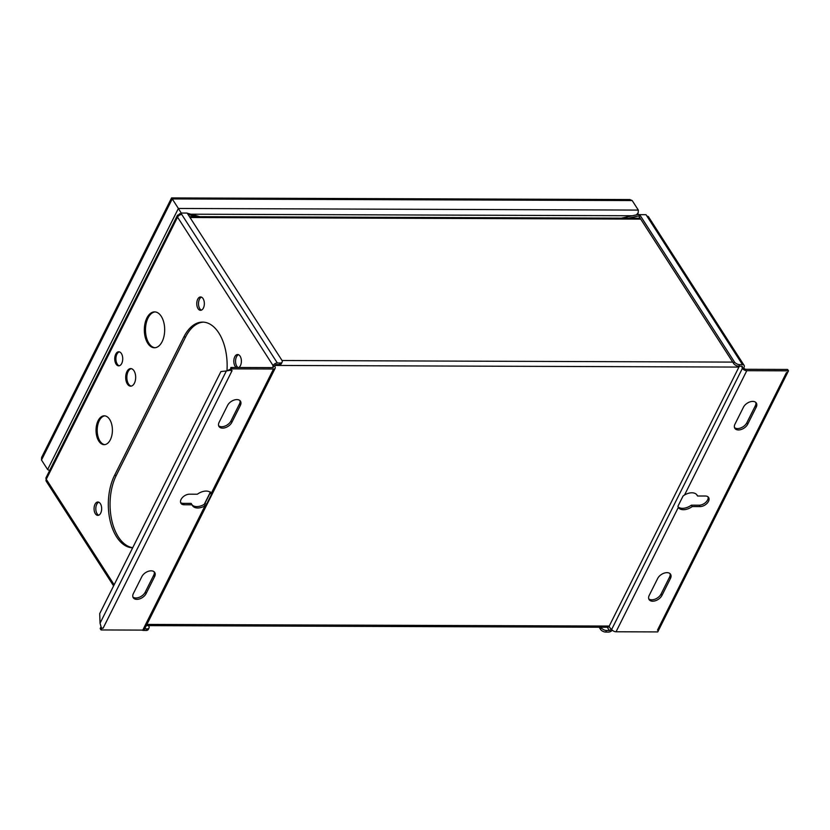 <?xml version="1.0" encoding="UTF-8"?>
<svg xmlns="http://www.w3.org/2000/svg" width="830" height="830" viewBox="0 0 830 830"><rect width="100%" height="100%" fill="white"/><g stroke="black" fill="none" stroke-linecap="round" stroke-linejoin="round"><path stroke-width="1.25" d="M739.25 366.217A3.517 1.992 90.2 0 1 738.928 367.078L609.241 626.059A3.517 1.992 90.2 0 1 607.736 627.262L146.298 625.623M658.636 630.167L658.512 629.97A3.517 1.909 26.6 0 1 657.474 630.157L658.636 630.167L657.754 631.921L616.047 631.775A3.517 1.909 26.6 0 1 611.658 629.441L611.305 628.901L611.046 629.431A1.411 0.872 147.2 0 1 609.355 630.489L606.502 630.478A4.223 2.293 -153.4 0 1 601.242 627.677L600.951 627.231M639.183 216.744L733.575 363.416A4.223 2.293 26.6 0 0 738.845 366.206L741.688 366.217A1.411 0.872 147.2 0 1 742.342 366.518A1.411 0.872 147.2 0 1 742.321 367.285L742.051 367.815L744.137 368.354A1.411 0.768 26.6 0 0 745.9 369.288L787.608 369.443L788.5 370.834L787.618 372.597L786.456 372.587L657.474 630.157M639.37 215.229L639.66 214.659L734.363 361.828A4.223 2.293 -153.4 0 0 739.634 364.629L742.487 364.64A3.517 2.179 -32.8 0 1 744.116 365.376A3.517 2.179 -32.8 0 1 744.053 367.285L743.794 367.815M282.148 362.098L281.36 363.685A4.223 2.293 26.6 0 1 279.378 364.588L276.525 364.577A1.411 0.872 147.2 0 0 274.844 365.625L274.927 366.694A3.517 1.909 -153.4 0 1 275.176 368.261L144.43 629.358A3.517 1.909 26.6 0 1 142.781 630.105L101.063 629.949L101.945 628.196L103.107 628.196L232.089 370.626L230.802 370.429A3.517 1.909 -153.4 0 1 230.325 370.263L230.916 367.462L272.624 367.617A1.411 0.768 26.6 0 0 273.288 367.317A1.411 0.768 26.6 0 0 273.184 366.694L273.101 365.615A3.517 2.179 -32.8 0 1 277.324 362.99L280.167 363.001A4.223 2.293 -153.4 0 0 282.148 362.098A4.223 2.293 -153.4 0 0 281.858 360.22L187.144 213.061L180.826 213.04L181.77 214.503A3.517 2.179 147.2 0 0 177.547 217.138A3.517 1.909 -153.4 0 1 177.298 215.572A3.517 1.909 -153.4 0 1 178.948 214.825L179.456 213.829L180.432 213.829M180.826 213.04L180.172 214.846M148.435 625.633L148.726 626.079A4.223 2.293 -153.4 0 1 149.026 627.947A4.223 2.293 -153.4 0 1 147.045 628.85L144.69 628.839M612.281 630.188A3.517 2.179 -32.8 0 1 608.556 632.076L605.713 632.066A4.223 2.293 26.6 0 1 600.443 629.264L599.136 627.231M744.116 365.376L648.562 216.889A3.517 2.179 147.2 0 0 646.933 216.153L645.989 214.69L639.66 214.659M742.051 367.815L742.404 368.354A3.517 1.909 -153.4 0 0 746.793 370.688L788.5 370.834M658.512 629.97A3.517 1.909 26.6 0 0 658.792 629.814L787.784 372.276M628.466 218.197L639.65 215.727L639.245 216.848M638.747 214.337L639.691 215.738L638.747 214.337L621.359 218.176M172.339 199.314C171.343 197.602 171.312 197.478 172.246 198.93L178.377 208.454L47.632 469.552L41.5 460.028L172.246 198.93L632.19 200.559L638.322 210.083L638.208 212.677L636.454 214.846M638.322 210.083L178.377 208.454L181.22 213.04M47.632 469.552L49.624 470.548M632.19 200.559L629.866 199.553L171.561 197.924L41.614 457.434L41.5 460.028M199.926 216.682L186.636 213.061M187.954 214.316L196.005 216.661M180.12 214.866L179.456 213.829M177.298 215.572L46.024 477.727A3.517 1.909 26.6 0 0 46.273 479.294A3.517 2.179 147.2 0 0 46.21 481.203L113.596 585.907M226.964 370.834A43.617 24.744 -89.8 0 0 202.562 322.102A43.617 24.744 -89.8 0 0 183.876 336.928L114.54 475.403A43.617 24.744 -89.8 0 0 110.411 521.946A43.617 24.744 -89.8 0 0 132.675 547.8M116.086 364.1A7.034 3.994 -89.8 0 0 118.711 365.854A7.034 3.994 -89.8 0 0 122.467 361.299A7.034 3.994 -89.8 0 0 121.377 353.528A7.034 3.994 -89.8 0 0 118.763 351.785A7.034 3.994 -89.8 0 0 115.007 356.329A7.034 3.994 -89.8 0 0 116.086 364.1M198.038 308.656A6.682 3.787 -89.8 0 0 200.528 310.316A6.682 3.787 -89.8 0 0 204.097 306A6.682 3.787 -89.8 0 0 203.07 298.613A6.682 3.787 -89.8 0 0 200.58 296.953A6.682 3.787 -89.8 0 0 197.011 301.269A6.682 3.787 -89.8 0 0 198.038 308.656M238.853 367.493A6.682 3.787 -89.8 0 0 240.109 356.174A6.682 3.787 -89.8 0 0 237.619 354.514A6.682 3.787 -89.8 0 0 234.06 358.84A6.682 3.787 -89.8 0 0 235.087 366.217A6.682 3.787 -89.8 0 0 236.301 367.483M95.346 513.729A6.682 3.787 -89.8 0 0 97.836 515.389A6.682 3.787 -89.8 0 0 101.405 511.062A6.682 3.787 -89.8 0 0 100.378 503.686A6.682 3.787 -89.8 0 0 97.888 502.015A6.682 3.787 -89.8 0 0 94.319 506.342A6.682 3.787 -89.8 0 0 95.346 513.729M98.791 441.072A14.421 8.186 -89.8 0 0 104.165 444.662A14.421 8.186 -89.8 0 0 111.863 435.335A14.421 8.186 -89.8 0 0 109.643 419.399A14.421 8.186 -89.8 0 0 104.269 415.82A14.421 8.186 -89.8 0 0 96.581 425.136A14.421 8.186 -89.8 0 0 98.791 441.072M127.374 383.989A8.798 4.99 -89.8 0 0 130.652 386.178A8.798 4.99 -89.8 0 0 135.342 380.493A8.798 4.99 -89.8 0 0 133.993 370.782A8.798 4.99 -89.8 0 0 130.715 368.593A8.798 4.99 -89.8 0 0 126.025 374.278A8.798 4.99 -89.8 0 0 127.374 383.989M147.761 343.298A17.938 10.178 -89.8 0 0 154.442 347.76A17.938 10.178 -89.8 0 0 164.008 336.16A17.938 10.178 -89.8 0 0 161.259 316.344A17.938 10.178 -89.8 0 0 154.567 311.883A17.938 10.178 -89.8 0 0 145.001 323.472A17.938 10.178 -89.8 0 0 147.761 343.298M149.026 627.947L148.228 629.534A4.223 2.293 26.6 0 1 146.246 630.437L143.403 630.427A3.517 2.179 -32.8 0 1 142.179 630.095M101.063 629.949L100.171 628.559L100.938 627.024M100.046 623.216L226.372 370.937L220.925 371.56L99.714 613.619L100.046 623.216L101.343 627.833A3.517 1.909 26.6 0 0 101.82 627.999L101.945 628.196M101.82 627.999A3.517 1.909 26.6 0 0 103.107 628.196M230.325 370.263L226.372 370.937L230.128 369.371M230.802 370.429L230.387 369.775M230.927 370.616L231.819 368.862L230.916 367.462M231.819 368.862L273.526 369.008A3.517 1.909 -153.4 0 0 275.176 368.261M274.574 366.155L272.842 366.144M211.494 494.348L211.287 493.29A11.257 6.972 147.2 0 0 197.333 494.224L189.51 494.192A7.034 4.358 147.2 0 0 182.465 497.492A7.034 4.358 147.2 0 0 180.94 503.281A7.034 4.358 147.2 0 0 184.208 504.764L192.041 504.796A11.257 6.972 147.2 0 0 192.456 505.626A11.257 6.972 147.2 0 0 205.01 505.812L206.38 504.567L211.494 494.348L210.125 493.01L205.01 503.229L206.38 504.567M141.847 576.622L133.381 593.533A7.74 4.793 147.2 0 0 133.246 597.745A7.74 4.793 147.2 0 0 139.575 598.907A7.74 4.793 147.2 0 0 146.122 593.575L154.588 576.663A7.74 4.793 147.2 0 0 154.722 572.451A7.74 4.793 147.2 0 0 148.394 571.289A7.74 4.793 147.2 0 0 141.847 576.622M227.596 405.372L219.13 422.294A7.74 4.793 147.2 0 0 218.996 426.495A7.74 4.793 147.2 0 0 225.335 427.668A7.74 4.793 147.2 0 0 231.871 422.335L240.347 405.424A7.74 4.793 147.2 0 0 240.482 401.212A7.74 4.793 147.2 0 0 234.143 400.05A7.74 4.793 147.2 0 0 227.596 405.372M192.041 504.796L191.139 503.395L183.316 503.374A7.034 4.358 -32.8 0 1 180.608 502.524M142.781 630.105L205.01 505.812L204.118 504.422A11.257 6.972 -32.8 0 1 192.072 504.879M205.01 503.229L204.118 504.422M210.384 491.9L210.125 493.01M132.893 596.988A7.74 4.793 -32.8 0 0 139.284 597.299A7.74 4.793 -32.8 0 0 145.229 592.184L153.695 575.273A7.74 4.793 -32.8 0 0 154.183 571.818M218.643 425.738A7.74 4.793 -32.8 0 0 225.044 426.06A7.74 4.793 -32.8 0 0 230.979 420.945L239.445 404.034A7.74 4.793 -32.8 0 0 239.932 400.579M132.738 547.676A43.617 24.744 90.2 0 1 111.832 520.597A43.617 24.744 90.2 0 1 116.273 475.414L185.619 336.939A43.617 24.744 90.2 0 1 203.423 322.133M201.4 310.14A6.682 3.787 90.2 0 1 199.781 308.656A6.682 3.787 90.2 0 1 198.619 302.016A6.682 3.787 90.2 0 1 201.441 297.13M238.034 367.493A6.682 3.787 90.2 0 1 236.82 366.227A6.682 3.787 90.2 0 1 235.668 359.577A6.682 3.787 90.2 0 1 238.49 354.701M98.708 515.212A6.682 3.787 90.2 0 1 97.089 513.729A6.682 3.787 90.2 0 1 95.927 507.078A6.682 3.787 90.2 0 1 98.749 502.202M119.292 365.781A7.034 3.994 90.2 0 1 117.248 364.1A7.034 3.994 90.2 0 1 116.076 356.817A7.034 3.994 90.2 0 1 119.333 351.858M104.746 444.621A14.421 8.186 90.2 0 1 99.953 441.072A14.421 8.186 90.2 0 1 97.639 425.624A14.421 8.186 90.2 0 1 104.85 415.851M131.233 386.116A8.798 4.99 90.2 0 1 128.536 384A8.798 4.99 90.2 0 1 127.083 374.766A8.798 4.99 90.2 0 1 131.296 368.655M155.023 347.729A17.938 10.178 90.2 0 1 148.912 343.298A17.938 10.178 90.2 0 1 146.059 323.959A17.938 10.178 90.2 0 1 155.148 311.914M677.944 506.238L678.286 507.493A11.257 6.972 147.2 0 0 692.23 506.559L700.064 506.591A7.034 4.358 147.2 0 0 707.098 503.291A7.034 4.358 147.2 0 0 708.623 497.502A7.034 4.358 147.2 0 0 705.355 496.018L697.532 495.998A11.257 6.972 147.2 0 0 697.107 495.157A11.257 6.972 147.2 0 0 684.553 494.971L683.059 496.018L677.944 506.238M747.726 424.161L756.192 407.25A7.74 4.793 147.2 0 0 756.327 403.038A7.74 4.793 147.2 0 0 749.988 401.876A7.74 4.793 147.2 0 0 743.452 407.208L734.975 424.12A7.74 4.793 147.2 0 0 734.841 428.332A7.74 4.793 147.2 0 0 741.18 429.494A7.74 4.793 147.2 0 0 747.726 424.161L746.824 422.771A7.74 4.793 -32.8 0 1 740.889 427.886A7.74 4.793 -32.8 0 1 734.488 427.564M661.966 595.411L670.443 578.489A7.74 4.793 147.2 0 0 670.578 574.287A7.74 4.793 147.2 0 0 664.239 573.115A7.74 4.793 147.2 0 0 657.692 578.448L649.226 595.359A7.74 4.793 147.2 0 0 649.091 599.571A7.74 4.793 147.2 0 0 655.43 600.744A7.74 4.793 147.2 0 0 661.966 595.411L661.074 594.01A7.74 4.793 -32.8 0 1 655.14 599.125A7.74 4.793 -32.8 0 1 648.738 598.814M678.089 506.881A11.257 6.972 -32.8 0 0 691.338 505.169L692.23 506.559M691.338 505.169L699.161 505.2A7.034 4.358 -32.8 0 0 705.739 502.358A7.034 4.358 -32.8 0 0 708.063 496.869M697.532 495.998L696.629 494.597A11.257 6.972 -32.8 0 0 696.598 494.504M746.824 422.771L755.29 405.86A7.74 4.793 -32.8 0 0 755.777 402.405M661.074 594.01L669.54 577.099A7.74 4.793 -32.8 0 0 670.028 573.654M146.9 624.419L609.241 626.059M274.948 365.439L738.928 367.078M609.355 630.489L607.28 627.252M282.013 360.5L732.724 362.098M733.575 363.416L734.363 361.828M190.018 217.512L640.708 219.11M600.443 629.264L601.242 627.677M606.502 630.478L605.713 632.066M609.075 626.37L611.046 629.431M742.487 364.64L646.933 216.153M739.634 364.629L738.845 366.206M742.321 367.285L741.636 366.217M611.658 629.441L742.404 368.354M632.294 215.759L191.44 214.202M273.101 365.615L177.547 217.138L46.273 479.294L114.156 584.777M204.367 504.111L210.301 492.283M272.728 367.607L273.184 366.694M146.246 630.437L147.045 628.85M279.378 364.588L280.167 363.001M181.77 214.503L277.324 362.99M211.287 493.29L273.526 369.008M183.316 503.374L184.208 504.764M145.229 592.184L146.122 593.575M154.588 576.663L153.695 575.273M230.979 420.945L231.871 422.335M240.347 405.424L239.445 404.034M114.54 475.403L116.273 475.414M185.619 336.939L183.876 336.928M678.286 507.493L616.047 631.775M746.793 370.688L684.553 494.971M700.064 506.591L699.161 505.2M756.192 407.25L755.29 405.86M670.443 578.489L669.54 577.099M189.458 216.64L640.148 218.238M637.212 214.68L638.208 212.677"/></g></svg>
